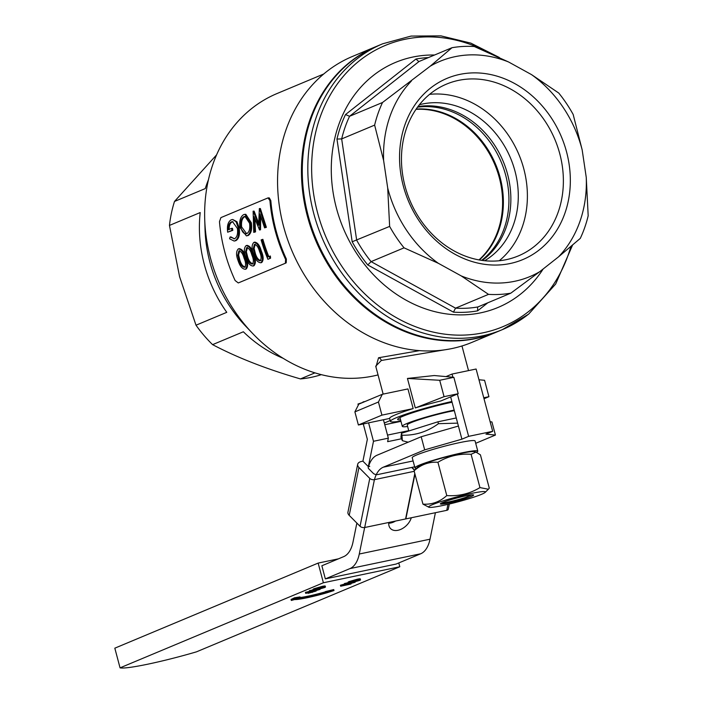 <?xml version="1.0" encoding="UTF-8"?>
<svg xmlns="http://www.w3.org/2000/svg" width="703" height="703" viewBox="0 0 703 703"><rect width="100%" height="100%" fill="white"/><g stroke="black" fill="none" stroke-linecap="round" stroke-linejoin="round"><path stroke-width="1.05" d="M321.315 374.646A126.848 107.137 -112.7 0 1 300.453 378.926L314.935 372.862M283.142 358.302A126.848 107.137 -112.7 0 1 243.352 331.772L212.596 344.646C237.544 357.757 266.832 369.18 300.453 378.926M212.596 344.646A126.848 107.137 -112.7 0 1 196.005 325.208L226.77 312.334A126.848 107.137 -112.7 0 1 204.292 264.372A126.848 107.137 -112.7 0 1 200.214 212.552L169.458 225.426L179.573 276.639L196.005 325.208M378.047 374.901A149.836 126.558 -112.7 0 1 252.456 333.284L245.444 325.928A126.848 107.137 -112.7 0 1 209.863 262.043A126.848 107.137 -112.7 0 1 205.03 229.354L204.714 219.204A149.836 126.558 -112.7 0 1 277.087 93.517L323.705 74.008M252.456 333.284A149.836 126.558 -112.7 0 1 210.417 257.816A149.836 126.558 -112.7 0 1 204.714 219.204M375.929 366.94L378.557 357.757L419.568 350.63M269.926 200.557A150.855 127.419 -112.7 0 0 285.594 259.442L286.376 259.073A149.836 126.558 -112.7 0 1 276.007 230.364A149.836 126.558 -112.7 0 1 270.813 200.583L269.284 197.886L268.001 197.903L269.926 200.557L270.813 200.583M286.376 259.073L286.218 262.817L285.383 263.247L238.291 282.949L235.145 280.559A150.855 127.419 -112.7 0 1 219.477 221.665L220.909 217.614L268.001 197.903M450.148 348.916L381.325 360.472L375.727 366.175M495.984 332.308L472.1 342.299A154.941 130.872 -112.7 0 1 283.537 226.331A154.941 130.872 -112.7 0 1 352.475 56.433L376.351 46.442A154.941 130.872 67.3 0 0 307.422 216.331A154.941 130.872 67.3 0 0 495.984 332.308A154.941 130.872 67.3 0 0 496.406 332.132M458.215 393.706L444.068 396.668L415.297 407.942A44.271 3.796 -14.9 0 1 441.036 400.895L458.215 393.706L453.857 377.318L434.287 375.534L407.45 378.442L439.709 380.279L453.857 377.318M415.297 407.942L407.45 378.442M451.88 401.51A44.271 3.796 165.1 0 0 396.404 417.679A44.271 3.796 165.1 0 0 390.411 421.361A44.271 3.796 165.1 0 0 400.903 421.079M407.942 388.917L413.179 408.592A44.271 3.796 165.1 0 0 395.613 414.726A44.271 3.796 165.1 0 0 389.62 418.408A44.271 3.796 165.1 0 0 389.638 418.443L358.381 424.99L354.892 411.87L358.802 404.128L382.344 394.278L407.942 388.917M169.458 225.426A126.848 107.137 -112.7 0 1 174.493 201.453L205.258 188.589A126.848 107.137 -112.7 0 1 208.431 179.783M216.594 154.853L174.493 201.453M400.587 419.884A36.776 3.155 -14.9 0 1 397.713 419.137A36.776 3.155 -14.9 0 1 402.626 416.378A36.776 3.155 -14.9 0 1 452.073 402.221M384.304 423.013L390.191 420.552M384.769 424.735L400.974 421.343M382.344 394.278L378.434 402.019L381.922 415.139L413.179 408.592M381.922 415.139L358.381 424.99M378.434 402.019L354.892 411.87M444.068 396.668L439.709 380.279M483.752 397.766L488.928 396.685L484.56 380.288L478.963 379.769M484.015 398.742L488.928 396.685M285.594 259.442L285.383 263.247L286.147 262.852M253.247 211.137L258.634 225.232L259.354 208.58L260.365 208.527L266.375 227.333L264.583 227.86L259.917 213.993L259.671 229.916L260.532 229.784L259.539 229.969L253.976 216.577L254.671 232.008L255.532 231.876L253.748 232.394L253.115 211.199L254.126 211.137L258.642 223.141M260.664 216.506L260.532 229.784M254.881 218.984L255.532 231.876M248.185 235.505L246.401 235.883L239.872 227.377C239.196 220.804 240.479 216.533 243.73 214.582L244.952 214.327L250.461 222.842L251.34 222.772C252.236 229.283 251.191 233.528 248.185 235.505L246.401 235.883M244.952 214.327L245.839 214.327L251.34 222.772M230.074 237.008L234.556 238.748C237.087 237.254 238.045 233.835 237.429 228.484L232.526 221.647L231.428 221.893C229.257 222.869 228.194 225.487 228.247 229.758L231.612 228.352A151.883 128.28 -112.7 0 0 231.937 230.417L227.667 232.201C226.858 225.707 228.062 221.577 231.278 219.793L232.711 219.485L236.085 221.77L238.317 228.027C239.213 234.697 238.097 238.958 234.978 240.813L234.143 241.05L229.591 238.792L230.074 237.008L230.936 236.902L234.363 238.818M232.983 221.682L232.306 221.884C230.136 222.851 229.073 225.461 229.116 229.705M231.937 230.417L232.807 230.347A150.855 127.419 -112.7 0 1 232.482 228.299L231.612 228.352M232.807 230.347L227.667 232.201M232.711 219.485L236.964 221.744L239.196 227.957C240.083 234.582 238.958 238.818 235.839 240.672L234.143 241.05M245.778 257.491C248.071 262.825 248.229 266.639 246.252 268.933L245.461 269.267C242.333 269.144 239.881 266.261 238.097 260.628C235.988 255.171 236.067 251.261 238.326 248.888L239.468 248.598L238.326 248.888C241.191 249.143 243.396 252.105 244.952 257.755L245.778 257.491C244.231 251.867 242.025 248.941 239.169 248.695M253.537 254.249C255.83 259.574 255.989 263.388 254.02 265.69L253.221 266.024C250.092 265.892 247.641 263.019 245.857 257.377C243.756 251.92 243.827 248.01 246.085 245.637L247.228 245.347L246.085 245.637C248.95 245.901 251.156 248.853 252.72 254.512L253.537 254.249C251.99 248.625 249.793 245.69 246.938 245.444M254.697 242.192C257.553 242.438 259.75 245.373 261.296 250.997C263.59 256.323 263.748 260.136 261.78 262.439L260.98 262.773C257.86 262.65 255.4 259.767 253.625 254.135C251.516 248.677 251.595 244.758 253.853 242.394L254.987 242.096M262.026 239.538A151.883 128.28 -112.7 0 0 268.01 256.973L270.365 256.006L270.567 258.194L267.905 259.302A151.883 128.28 -112.7 0 1 261.121 239.916L262.869 239.336A150.855 127.419 -112.7 0 0 268.81 256.639M269.565 256.323L269.767 258.519L270.567 258.194M269.767 258.519L267.905 259.302M261.296 250.997L260.479 251.261C258.924 245.602 256.709 242.649 253.853 242.394L254.996 242.096M260.479 251.261C262.781 256.63 262.948 260.462 260.98 262.773M253.273 248.704L254.53 253.757C255.857 258.142 257.729 260.497 260.145 260.831C261.604 258.889 261.411 255.83 259.574 251.648C258.388 247.201 256.665 244.793 254.407 244.424L253.273 248.704L254.108 248.467L255.356 253.493L254.53 253.757M254.6 244.372L255.251 244.213L254.108 248.467M255.356 253.493C256.665 257.843 258.528 260.18 260.954 260.514M252.72 254.512C255.022 259.873 255.189 263.713 253.221 266.024M245.514 251.946L246.771 257.008C248.089 261.384 249.96 263.748 252.386 264.082C253.836 262.14 253.651 259.082 251.815 254.899C250.628 250.453 248.906 248.045 246.648 247.676L245.514 251.946L246.349 251.718L247.588 256.744L246.771 257.008M246.841 247.614L247.482 247.465L246.349 251.718M247.588 256.744C248.906 261.094 250.769 263.432 253.185 263.766M244.952 257.755C247.263 263.124 247.43 266.964 245.461 269.267M237.755 255.198L239.002 260.259C240.329 264.636 242.201 266.991 244.626 267.333C246.076 265.391 245.883 262.324 244.055 258.142C242.869 253.704 241.147 251.296 238.879 250.918L237.755 255.198L238.589 254.961L239.828 259.987L239.002 260.259M239.073 250.866L239.723 250.716L238.589 254.961M239.828 259.987C241.138 264.337 243.01 266.683 245.426 267.008M233.95 238.915L234.556 238.748M231.428 221.893L232.306 221.884M236.085 221.77L236.964 221.744M238.317 228.027L239.196 227.957M234.978 240.813L235.839 240.672M250.461 222.842C251.375 229.389 250.33 233.66 247.333 235.646M243.994 216.638C241.305 218.15 240.233 221.603 240.778 226.999C242.008 232.113 244.02 234.319 246.823 233.616C249.337 232.034 250.25 228.572 249.556 223.229L244.969 216.419L243.994 216.638L244.872 216.621C242.184 218.132 241.111 221.568 241.647 226.937L240.778 226.999M246.208 233.791L246.823 233.616M245.4 216.454L244.872 216.621M241.647 226.937L246.621 233.695M254.671 232.008L253.748 232.394M259.486 208.527L265.514 227.473L266.375 227.333M265.514 227.473L264.583 227.86M476.59 452.293A32.523 2.794 165.1 0 0 477.785 451.124L475.087 440.957A32.523 2.794 165.1 0 0 462.723 441.994A32.523 2.794 165.1 0 0 429.392 450.518A32.523 2.794 165.1 0 0 412.23 457.679L414.937 467.846A32.523 2.794 165.1 0 0 416.492 468.268M477.785 451.124A32.523 2.794 165.1 0 0 465.421 452.161A32.523 2.794 165.1 0 0 432.099 460.676A32.523 2.794 165.1 0 0 414.937 467.846M120.055 667.85L323.389 582.761L399.787 566.759L196.453 651.848A61.293 5.255 -14.9 0 1 148.008 664.142A61.293 5.255 -14.9 0 1 120.055 667.85L114.817 648.175L318.151 563.085L338.415 558.841M344.672 584.553L355.112 582.26L343.31 585.564L350.577 584.149L340.674 586.223L352.449 582.919L344.672 584.553L344.417 583.569L348.249 582.655M340.674 586.223L340.419 585.239L344.549 584.07M348.978 581.601L349.242 582.585L357.511 580.203C360.525 579.606 361.263 579.667 359.699 580.388L351.368 582.787C348.354 583.385 347.642 583.314 349.242 582.585L348.372 583.103L348.108 582.119L348.978 581.601L357.247 579.219C360.27 578.622 360.999 578.683 359.435 579.404M313.925 588.754L314.179 589.738L322.449 587.356C325.471 586.759 326.201 586.82 324.645 587.541L316.306 589.94C313.292 590.538 312.589 590.467 314.179 589.738L313.31 590.256L313.046 589.272L313.925 588.754L322.185 586.372C325.208 585.775 325.937 585.836 324.382 586.557M309.619 591.706L320.05 589.404L312.106 591.671L314.443 590.696L309.619 591.706L309.355 590.722L313.195 589.808M305.691 593.35L316.122 591.047L308.178 593.314L310.515 592.339L305.691 593.35L305.427 592.365L309.531 591.39M294.443 597.796L291.051 599.474L291.314 600.459L294.601 599.545A27.848 2.39 165.1 0 0 326.939 592.778L333.995 590.546L333.732 589.562L325.269 591.636L325.533 592.62L326.166 592.682A24.447 2.1 -14.9 0 1 297.782 598.631L300.295 597.91L300.032 596.926L294.443 597.796L294.706 598.78L291.314 600.459M325.331 591.864A24.447 2.1 -14.9 0 1 300.19 597.515M323.389 582.761L318.151 563.085M399.787 566.759L398.777 562.945M325.348 578.885L349.945 568.595A34.052 17.997 -101.8 0 0 359.277 554.017L430.016 539.201A34.052 17.997 78.2 0 1 420.684 553.779L396.088 564.07L325.348 578.885L321.86 565.774L343.67 556.644A34.052 17.997 78.2 0 0 353.003 542.066L356.86 523.076M360.279 578.885L360.542 579.87L359.699 580.388M358.539 580.151L358.662 580.608C359.98 580.01 359.418 579.949 356.983 580.423L350.279 582.365C348.908 582.98 349.444 583.051 351.895 582.567L359.365 580.168M350.279 582.365L349.523 582.822M357.511 580.203L357.247 579.219M351.895 582.567L351.702 581.847M345.208 584.334L344.945 583.349M340.797 586.17L340.533 585.195M351.105 583.929L350.973 583.428M325.217 586.038L325.48 587.023L324.645 587.541M323.477 587.304L323.6 587.761C324.918 587.163 324.364 587.102 321.921 587.576L315.216 589.518C313.846 590.133 314.382 590.204 316.842 589.72L324.311 587.321M315.216 589.518L314.461 589.975M322.449 587.356L322.185 586.372M316.842 589.72L316.649 589M310.146 591.487L309.882 590.502M312.106 591.671L311.983 591.205M316.165 590.819L316.042 590.362M306.218 593.121L305.963 592.137M316.122 591.047L315.946 590.379M308.178 593.314L308.055 592.849M312.237 592.462L312.114 591.996M333.995 590.546L325.533 592.62M300.295 597.91L294.706 598.78M478.98 259.917A85.133 71.908 67.3 0 0 499.315 177.736A85.133 71.908 67.3 0 0 415.983 109.36M481.634 260.347A85.133 71.908 67.3 0 0 505.65 175.082A85.133 71.908 67.3 0 0 417.529 107.172M388.768 522.478A13.621 8.963 135.2 0 0 390.587 528.603A13.621 8.963 135.2 0 0 397.968 530.282A13.621 8.963 135.2 0 0 411.299 517.76M388.715 523.234A13.621 8.963 135.2 0 0 390.745 522.997A13.621 8.963 135.2 0 0 395.552 521.055M359.277 554.017L364.664 527.522A3.41 1.828 -168.5 0 1 360.05 526.292L349.215 515.361A8.515 4.57 -168.5 0 1 347.941 512.188L357.678 464.314A8.515 4.57 11.5 0 0 358.943 467.495L349.215 515.361M430.016 539.201L435.403 512.707M374.462 479.639A34.052 17.997 78.2 0 1 383.302 467.187L424.682 449.867L461.906 439.173L468.629 436.352L492.68 431.317L485.958 434.138L495.422 435.052L491.933 421.941L490.14 421.765M475.711 443.303L495.422 435.052M445.992 376.597L452.055 374.058L476.107 369.022L492.68 431.317M452.055 374.058L452.899 377.23M457.372 394.058L468.629 436.352M450.649 396.879L461.906 439.173M424.682 449.867L421.194 436.748L377.019 455.236A34.052 17.997 -101.8 0 0 368.319 467.196M421.194 436.748L458.418 426.053M441.352 503.102A17.03 1.459 165.1 0 0 465.808 497.373L471.739 494.886M417.969 106.584A85.133 71.908 -112.7 0 1 502.698 160.214A85.133 71.908 -112.7 0 1 484.007 259.187A85.133 71.908 -112.7 0 1 482.355 260.453M499.367 57.488L470.869 43.138L440.948 35.871L411.07 36.081L382.731 43.771L377.195 46.09A154.941 130.872 67.3 0 0 351.157 61.442A154.941 130.872 67.3 0 0 323.978 255.664A154.941 130.872 67.3 0 0 496.819 331.957L502.355 329.637A154.941 130.872 67.3 0 0 528.392 314.285M430.517 88.095A98.218 82.954 -112.7 0 1 550.757 117.058A98.218 82.954 -112.7 0 1 539.359 249.837A98.218 82.954 -112.7 0 1 419.12 220.865A98.218 82.954 -112.7 0 1 430.517 88.095M534.008 246.683A93.112 78.639 67.3 0 0 550.344 129.967A93.112 78.639 67.3 0 0 446.475 84.132A93.112 78.639 67.3 0 0 430.825 93.35A93.112 78.639 67.3 0 0 414.498 210.065A93.112 78.639 67.3 0 0 518.357 255.91A93.112 78.639 67.3 0 0 534.008 246.683M499.244 260.751A93.112 78.639 67.3 0 0 518.981 154.713A93.112 78.639 67.3 0 0 429.603 94.343M434.559 55.01A132.805 112.172 67.3 0 0 373.179 75.581A132.805 112.172 67.3 0 0 357.757 255.127A132.805 112.172 67.3 0 0 520.352 294.293A132.805 112.172 67.3 0 0 543.173 268.959M419.392 104.738A85.133 71.908 -112.7 0 1 508.629 153.816A85.133 71.908 -112.7 0 1 491.432 256.085A85.133 71.908 -112.7 0 1 484.675 260.725M352.177 241.77L336.965 139.062A130.257 110.02 -112.7 0 1 345.516 114.563L349.567 116.285L382.529 102.489L430.218 66.196L451.985 47.716A126.848 107.137 67.3 0 1 474.297 46.521L508.594 61.987L531.521 74.615L558.753 93.042A126.848 107.137 67.3 0 1 573.173 114.475L582.172 149.897L586.249 177.384L588.183 215.768A126.848 107.137 67.3 0 1 580.283 238.396L558.516 256.867L539.667 271.736L510.826 293.16L477.873 306.956A126.848 107.137 67.3 0 1 455.553 308.151L488.515 294.364L461.282 275.936L438.356 263.309L404.058 247.843L371.096 261.63L367.792 264.969A130.257 110.02 -112.7 0 1 352.177 241.77L389.638 226.41L387.704 188.035L383.627 160.539L374.629 125.116L341.667 138.913L356.676 240.206A126.848 107.137 67.3 0 0 371.096 261.63L455.553 308.151L453.426 312.141L367.792 264.969M451.985 47.716L419.023 61.513L349.567 116.285A126.848 107.137 67.3 0 0 341.667 138.913L336.965 139.062M389.638 226.41A126.848 107.137 67.3 0 0 404.058 247.843M382.529 102.489A126.848 107.137 67.3 0 0 374.629 125.116M488.515 294.364A126.848 107.137 67.3 0 0 510.826 293.16M411.36 81.065A116.636 98.508 67.3 0 0 383.627 160.539M387.704 188.035A116.636 98.508 67.3 0 0 438.356 263.309M461.282 275.936A116.636 98.508 67.3 0 0 539.667 271.736M558.516 256.867A116.636 98.508 67.3 0 0 586.249 177.384M582.172 149.897A116.636 98.508 67.3 0 0 531.521 74.615M508.594 61.987A116.636 98.508 67.3 0 0 430.218 66.196M487.785 302.808L477.592 310.849L477.645 307.088M345.516 114.563L415.939 59.034L418.812 61.574M454.173 410.104A34.052 2.917 165.1 0 0 452.029 410.543A34.052 2.917 165.1 0 0 418.61 419.357A34.052 2.917 165.1 0 0 402.301 426.343A34.052 2.917 165.1 0 0 407.635 426.51M454.314 410.666A28.946 2.487 165.1 0 0 449.507 411.598A28.946 2.487 165.1 0 0 421.097 419.093A28.946 2.487 165.1 0 0 407.239 425.025L408.821 430.983M456.256 417.96L437.925 421.8L401.448 433.303L400.921 437.284L402.362 440.684L401.949 435.192C415.209 435.596 427.362 431.756 438.426 423.681L457.249 423.144M401.949 435.192L401.448 433.303M438.426 423.681L437.925 421.8M357.678 464.314A8.515 4.57 11.5 0 1 361.5 461.458L362.915 461.159L367.353 439.313L363.275 423.962M358.275 405.183L357.968 404.049L363.117 402.327M365.085 401.501L363.02 401.931M383.434 419.744L388.337 438.171L373.486 441.282L368.337 466.625L362.915 461.159M368.583 422.855L373.486 441.282M414.665 470.096L411.976 467.381L414.665 466.818M369.752 466.326A3.41 1.828 -168.5 0 0 368.223 467.469A3.41 1.828 -168.5 0 0 368.724 468.743L373.24 473.295A3.41 1.828 -168.5 0 0 377.88 474.525L411.694 467.442L414.506 470.272M414.216 471.309L374.418 479.648L364.69 527.514L405.578 518.955L414.805 473.532M360.05 526.292L369.778 478.418L358.943 467.495M408.733 430.649L387.52 435.095M449.331 504.025L448.277 509.192A3.41 1.828 -168.5 0 1 446.748 510.334L405.859 518.893L414.963 474.103M388.337 438.171L387.634 441.669L401.325 438.804M369.778 478.418A3.41 1.828 11.5 0 0 374.418 479.648M437.222 506.582A29.368 2.522 -14.9 0 1 429.032 507.32A29.368 2.522 -14.9 0 1 443.742 500.685A29.368 2.522 -14.9 0 1 476.792 492.39A29.368 2.522 -14.9 0 1 485.167 492.381A29.368 2.522 -14.9 0 1 466.379 499.473A29.368 2.522 -14.9 0 1 437.222 506.582M471.089 454.287L475.922 452.073L474.332 451.651A29.368 2.522 -14.9 0 0 466.142 452.389A29.368 2.522 -14.9 0 0 436.985 459.498A29.368 2.522 -14.9 0 0 418.197 466.59L414.085 470.817C421.132 464.498 429.076 461.651 437.925 462.275C448.031 456.15 459.085 453.488 471.089 454.287L479.956 487.592C469.841 493.708 458.787 496.371 446.783 495.58C439.779 501.88 431.835 504.728 422.951 504.13L429.032 507.32M445.412 503.638A17.206 1.476 165.1 0 0 463.655 499.13A17.206 1.476 165.1 0 0 473.637 495.061A17.206 1.476 165.1 0 0 468.593 495.334A17.206 1.476 165.1 0 0 450.351 499.842A17.206 1.476 165.1 0 0 440.377 503.91A17.206 1.476 165.1 0 0 445.412 503.638M475.922 452.073L480.421 454.841L489.279 488.154L488.365 489.235L479.956 487.592M414.085 470.817L422.951 504.13M437.925 462.275L446.783 495.58M479.332 259.978A85.133 71.908 67.3 0 0 500.097 177.411A85.133 71.908 67.3 0 0 416.176 109.07M378.557 357.757A3.41 2.865 -112.4 0 1 381.325 360.472M383.302 467.187L413.1 460.948M420.684 553.779L349.945 568.595M489.06 52.787A152.419 128.737 67.3 0 0 359.716 60.52A152.419 128.737 67.3 0 0 342.027 266.578A152.419 128.737 67.3 0 0 528.621 311.526A152.419 128.737 67.3 0 0 570.862 246.586M382.731 43.771A154.941 130.872 67.3 0 0 356.693 59.122A154.941 130.872 67.3 0 0 329.514 253.352A154.941 130.872 67.3 0 0 502.355 329.637L528.612 314.153L555.678 284.021L572.523 245.171M477.592 310.849A130.257 110.02 -112.7 0 1 453.426 312.141M415.939 59.034A130.257 110.02 -112.7 0 1 428.338 57.611M446.748 510.334L447.96 504.341M468.523 370.613L461.968 345.973M390.411 421.361L389.62 418.408M383.153 394.111L375.754 366.298M399.972 417.582L402.301 426.343M408.162 442.205L402.362 440.684M485.167 492.381L488.365 489.235"/></g></svg>
